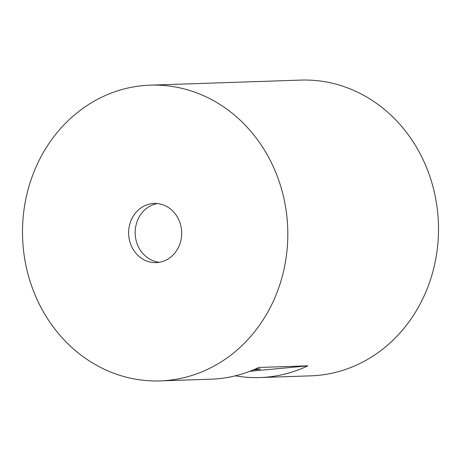 <?xml version="1.0" encoding="UTF-8"?>
<svg xmlns="http://www.w3.org/2000/svg" width="461" height="461" viewBox="0 0 461 461"><rect width="100%" height="100%" fill="white"/><g stroke="black" fill="none" stroke-linecap="round" stroke-linejoin="round"><path stroke-width="0.69" d="M128.734 235.513A29.59 26.531 -91.9 0 0 156.146 262.603A29.59 26.531 -91.9 0 0 181.576 230.54A29.59 26.531 -91.9 0 0 154.164 203.451A29.59 26.531 -91.9 0 0 128.734 235.513M157.443 203.566A29.59 26.531 -91.9 0 0 135.286 235.294A29.59 26.531 -91.9 0 0 159.414 262.263M287.261 220.589A147.958 132.641 -91.9 0 0 150.194 85.152A147.958 132.641 -91.9 0 0 23.05 245.459A147.958 132.641 -91.9 0 0 160.111 380.901A147.958 132.641 -91.9 0 0 287.261 220.589M235.369 375.813A147.958 132.641 -91.9 0 0 260.027 377.547L310.806 375.848A147.958 132.641 -91.9 0 0 437.95 215.541A147.958 132.641 -91.9 0 0 300.889 80.099L150.194 85.152M260.027 377.547A147.958 132.641 -91.9 0 0 307.833 365.838L258.696 367.486A147.958 132.641 88.1 0 1 210.89 379.196L160.111 380.901M307.833 365.838L249.781 371.301M253.06 369.993A18.492 0.444 175.3 0 0 260.448 369.031A18.492 0.444 175.3 0 0 255.014 369.163"/></g></svg>
